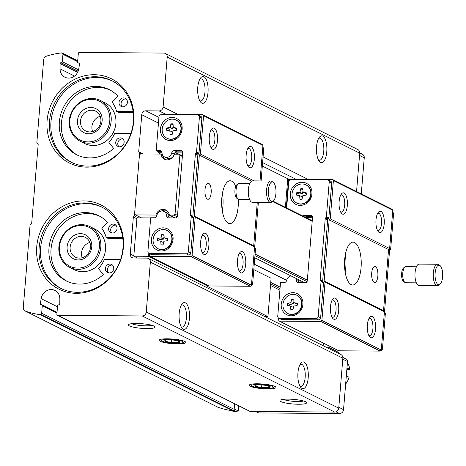 <?xml version="1.0" encoding="UTF-8"?>
<svg xmlns="http://www.w3.org/2000/svg" width="466" height="466" viewBox="0 0 466 466"><rect width="100%" height="100%" fill="white"/><g stroke="black" fill="none" stroke-linecap="round" stroke-linejoin="round"><path stroke-width="0.7" d="M347.42 362.484A18.745 16.951 -63.5 0 1 349.739 369.357L346.838 369.538M345.644 384.077A18.745 16.951 -63.5 0 0 349.092 377.244L346.32 375.864M349.739 369.357L346.966 367.977M87.777 166.123A45.528 41.159 -63.5 0 0 131.692 130.993A45.528 41.159 -63.5 0 0 111.788 80.705A45.528 41.159 -63.5 0 0 54.627 103.05A45.528 41.159 -63.5 0 0 71.117 162.168A45.528 41.159 -63.5 0 0 87.777 166.123M112.504 81.072A45.528 41.159 -63.5 0 0 56.06 103.767A45.528 41.159 -63.5 0 0 71.834 162.518M77.403 292.304A45.528 41.159 -63.5 0 0 121.317 257.168A45.528 41.159 -63.5 0 0 101.413 206.887A45.528 41.159 -63.5 0 0 44.253 229.231A45.528 41.159 -63.5 0 0 60.743 288.349A45.528 41.159 -63.5 0 0 77.403 292.304M102.13 207.248A45.528 41.159 -63.5 0 0 45.685 229.948A45.528 41.159 -63.5 0 0 61.46 288.699M158.929 117.38L145.771 110.809L159.081 110.908A4.019 3.629 -63.5 0 0 163.106 106.994L167.212 57.044A4.019 3.629 -63.5 0 0 165.308 53.427A4.019 3.629 -63.5 0 0 163.84 53.077L79.383 52.454A1.072 0.967 -63.5 0 0 78.311 53.503L77.624 61.862A1.072 0.967 -63.5 0 0 78.521 62.922L78.894 62.922A0.804 0.728 -63.5 0 1 79.57 63.714L78.737 68.985A10.176 9.198 -63.5 0 1 64.92 77.216A10.176 9.198 -63.5 0 1 60.062 68.852L60.091 63.574A0.804 0.728 -63.5 0 1 60.9 62.788L61.267 62.794A1.072 0.967 -63.5 0 0 62.339 61.745L62.951 54.324A1.072 0.967 -63.5 0 0 61.85 53.287L61.885 52.856A86.233 77.962 -63.5 0 0 46.542 56.141A4.019 3.629 -63.5 0 0 43.647 59.881L36.843 142.625L38.195 144.215L31.711 223.074L30.104 224.641L23.3 307.385A4.019 3.629 -63.5 0 0 25.205 311.008A4.019 3.629 -63.5 0 0 25.578 311.166A86.233 77.962 -63.5 0 0 40.361 314.678L232.86 410.791A86.233 77.962 -63.5 0 1 218.076 407.278L25.578 311.166M356.56 191.509L359.711 153.163A4.019 3.629 -63.5 0 0 357.806 149.539L165.308 53.427M77.717 60.755L61.885 52.856M25.205 311.008L217.704 407.121A4.019 3.629 -63.5 0 0 218.076 407.278M267.694 388.906A13.392 2.318 -175.3 0 0 275.75 387.019A13.392 2.318 -175.3 0 0 262.766 384.036A13.392 2.318 -175.3 0 0 249.473 384.864A13.392 2.318 -175.3 0 0 254.145 387.479A13.392 2.318 -175.3 0 0 267.694 388.906M177.587 343.914A13.392 2.318 -175.3 0 0 185.643 342.032A13.392 2.318 -175.3 0 0 172.659 339.05A13.392 2.318 -175.3 0 0 159.366 339.871A13.392 2.318 -175.3 0 0 164.038 342.487A13.392 2.318 -175.3 0 0 177.587 343.914M146.872 328.577A13.392 2.318 -175.3 0 0 154.922 326.695A13.392 2.318 -175.3 0 0 141.944 323.707A13.392 2.318 -175.3 0 0 128.645 324.534A13.392 2.318 -175.3 0 0 133.317 327.149A13.392 2.318 -175.3 0 0 146.872 328.577M298.415 404.243A13.392 2.318 -175.3 0 0 306.465 402.362A13.392 2.318 -175.3 0 0 293.487 399.374A13.392 2.318 -175.3 0 0 280.188 400.201A13.392 2.318 -175.3 0 0 284.86 402.816A13.392 2.318 -175.3 0 0 298.415 404.243M57.487 306.82L41.165 298.671A10.176 9.198 -63.5 0 1 54.982 290.44A10.176 9.198 -63.5 0 1 59.84 298.811L59.805 304.088A0.804 0.728 -63.5 0 1 59.001 304.869L58.629 304.869A1.072 0.967 -63.5 0 0 57.557 305.912L56.869 314.27A1.072 0.967 -63.5 0 0 57.376 315.237L249.881 411.35A1.072 0.967 -63.5 0 0 250.271 411.443L334.728 412.066A4.019 3.629 -63.5 0 0 338.747 408.146L342.854 358.203A4.019 3.629 -63.5 0 0 340.955 354.579L148.45 258.467A4.019 3.629 -63.5 0 0 146.982 258.117L133.666 258.018A4.019 3.629 -63.5 0 1 132.198 257.669A4.019 3.629 -63.5 0 1 130.294 254.052L133.34 216.987L134.418 215.939L139.602 152.848L138.705 151.794L141.751 114.729A4.019 3.629 -63.5 0 1 145.771 110.809M57.376 315.237A1.072 0.967 -63.5 0 0 57.772 315.331L142.223 315.948A4.019 3.629 -63.5 0 0 146.248 312.034L150.355 262.09A4.019 3.629 -63.5 0 0 148.45 258.467M189.417 318.534A13.392 5.231 -89.6 0 1 181.99 328.087A13.392 5.231 -89.6 0 1 179.066 315.942A13.392 5.231 -89.6 0 1 182.165 303.838A13.392 5.231 -89.6 0 1 187.588 305.434A13.392 5.231 -89.6 0 1 189.417 318.534M308.195 377.839A13.392 5.231 -89.6 0 1 300.768 387.392A13.392 5.231 -89.6 0 1 297.844 375.247A13.392 5.231 -89.6 0 1 300.943 363.148A13.392 5.231 -89.6 0 1 306.366 364.738A13.392 5.231 -89.6 0 1 308.195 377.839M323.165 345.702L323.381 343.093M279.891 290.155L270.496 285.466M136.876 218.746L133.34 216.987M280.019 288.64L270.624 283.945M138.192 217.826L134.418 215.939M174.936 217.937L169.362 215.152L173.964 215.187L175.035 214.144L179.876 155.26L178.979 154.199L174.371 154.17A7.497 6.78 -63.5 0 1 164.422 159.221A7.497 6.78 -63.5 0 1 160.904 154.071L140.522 153.92L139.451 154.962L134.61 213.847L135.507 214.908L155.889 215.053L156.826 215.525A5.353 4.841 -63.5 0 1 164.049 211.471L166.508 212.7A5.353 4.841 -63.5 0 1 169.053 216.824A2.679 2.423 -63.5 0 0 169.339 217.896M141.763 153.931L139.602 152.848M142.998 153.937L138.705 151.794M208.005 92.466A13.392 5.231 -89.6 0 1 200.572 102.019A13.392 5.231 -89.6 0 1 197.654 89.874A13.392 5.231 -89.6 0 1 200.753 77.77A13.392 5.231 -89.6 0 1 206.176 79.36A13.392 5.231 -89.6 0 1 208.005 92.466M326.783 151.77A13.392 5.231 -89.6 0 1 319.35 161.323A13.392 5.231 -89.6 0 1 316.431 149.178A13.392 5.231 -89.6 0 1 319.53 137.074A13.392 5.231 -89.6 0 1 324.948 138.67A13.392 5.231 -89.6 0 1 326.783 151.77M234.625 403.737L234.165 409.34L41.666 313.222A1.072 0.967 -63.5 0 1 40.396 314.247L40.361 314.678M232.86 410.791L232.895 410.36A1.072 0.967 -63.5 0 0 234.165 409.34M86.629 167.131A47.072 42.557 -63.5 0 0 129.851 98.099A47.072 42.557 -63.5 0 0 54.802 97.545A47.072 42.557 -63.5 0 0 86.629 167.131M76.255 293.312A47.072 42.557 -63.5 0 0 119.477 224.274A47.072 42.557 -63.5 0 0 44.427 223.727A47.072 42.557 -63.5 0 0 76.255 293.312M56.963 313.135L42.278 305.801L41.666 313.222M42.278 305.801A1.072 0.967 -63.5 0 0 41.375 304.741L41.008 304.735A0.804 0.728 -63.5 0 1 40.332 303.943L41.165 298.671M160.904 154.071L162.518 154.875A7.497 6.78 -63.5 0 0 165.261 159.564M176.183 154.182A7.497 6.78 -63.5 0 0 176.317 152.871L182.404 155.912M273.093 201.195L312.237 220.738M179.876 155.26L182.357 156.5M272.558 201.539L312.191 221.327M175.035 214.144L177.511 215.379M255.083 254.11L307.35 280.206M173.964 215.187L177.185 216.795M254.96 255.63L307.024 281.621M254.78 257.803L304.77 282.763M254.261 264.17L286.66 280.351A5.353 4.841 116.5 0 1 291.04 275.907M169.362 215.152A7.497 6.78 -63.5 0 0 165.844 210.003A7.497 6.78 -63.5 0 0 155.889 215.053M135.507 214.908L141.402 217.849M270.746 282.431L280.142 287.12M57.033 312.284L40.332 303.943M232.895 410.36L40.396 314.247M77.641 72.335L60.091 63.574M283.316 399.345A11.073 1.916 -175.3 0 0 297.716 401.523A11.073 1.916 -175.3 0 0 303.523 401.005M131.773 323.678A11.073 1.916 -175.3 0 0 146.173 325.856A11.073 1.916 -175.3 0 0 151.98 325.344M300.057 364.47A11.073 4.328 -89.6 0 1 301.024 364.196A11.073 4.328 -89.6 0 1 305.172 377.384A11.073 4.328 -89.6 0 1 300.861 386.343A11.073 4.328 -89.6 0 1 299.9 386.058M181.28 305.166A11.073 4.328 -89.6 0 1 182.247 304.892A11.073 4.328 -89.6 0 1 186.394 318.08A11.073 4.328 -89.6 0 1 182.084 327.033A11.073 4.328 -89.6 0 1 181.123 326.753M318.645 138.396A11.073 4.328 -89.6 0 1 319.606 138.128A11.073 4.328 -89.6 0 1 323.759 151.31A11.073 4.328 -89.6 0 1 319.443 160.269A11.073 4.328 -89.6 0 1 318.488 159.984M199.867 79.092A11.073 4.328 -89.6 0 1 200.829 78.824A11.073 4.328 -89.6 0 1 204.982 92.006A11.073 4.328 -89.6 0 1 200.665 100.965A11.073 4.328 -89.6 0 1 199.71 100.679M99.794 216.276A36.424 32.929 -63.5 0 0 55.099 234.643A36.424 32.929 -63.5 0 0 67.279 281.406M122.698 237.578L106.166 237.456L108.211 238.481L122.826 238.586M69.679 267.368L74.391 269.721A22.764 20.58 -63.5 0 0 82.721 271.695A22.764 20.58 -63.5 0 0 104.681 254.133A22.764 20.58 -63.5 0 0 94.726 228.987L90.02 226.639A22.764 20.58 -63.5 0 0 61.436 237.811A22.764 20.58 -63.5 0 0 69.679 267.368A22.764 20.58 -63.5 0 0 78.014 269.348A22.764 20.58 -63.5 0 0 99.969 251.78A22.764 20.58 -63.5 0 0 90.02 226.639M110.168 90.101A36.424 32.929 -63.5 0 0 65.473 108.467A36.424 32.929 -63.5 0 0 77.647 155.23M133.072 111.403L116.541 111.281L118.585 112.3L133.2 112.411M80.053 141.192L84.765 143.54A22.764 20.58 -63.5 0 0 93.095 145.52A22.764 20.58 -63.5 0 0 115.05 127.952A22.764 20.58 -63.5 0 0 105.1 102.811L100.394 100.458A22.764 20.58 -63.5 0 0 71.811 111.63A22.764 20.58 -63.5 0 0 80.053 141.192A22.764 20.58 -63.5 0 0 88.389 143.167A22.764 20.58 -63.5 0 0 110.343 125.599A22.764 20.58 -63.5 0 0 100.394 100.458M112.475 233.035A4.555 4.118 -63.5 0 0 116.867 229.517A4.555 4.118 -63.5 0 0 114.875 224.49A4.555 4.118 -63.5 0 0 109.161 226.726A4.555 4.118 -63.5 0 0 110.809 232.639A4.555 4.118 -63.5 0 0 112.475 233.035M109.19 272.989A4.555 4.118 -63.5 0 0 113.582 269.476A4.555 4.118 -63.5 0 0 111.59 264.449A4.555 4.118 -63.5 0 0 105.875 266.68A4.555 4.118 -63.5 0 0 107.524 272.593A4.555 4.118 -63.5 0 0 109.19 272.989M120.548 259.655L104.349 259.539A31.601 28.572 -63.5 0 1 98.536 268.608L103.271 274.608A36.424 32.929 -63.5 0 1 66.242 280.916A36.424 32.929 -63.5 0 1 53.054 233.623A36.424 32.929 -63.5 0 1 98.78 215.746A36.424 32.929 -63.5 0 1 107.564 222.393L101.85 228.311A31.601 28.572 -63.5 0 1 106.166 237.456M112.533 265.119A4.555 4.118 -63.5 0 0 107.926 267.705A4.555 4.118 -63.5 0 0 108.63 272.942M115.818 225.165A4.555 4.118 -63.5 0 0 111.211 227.746A4.555 4.118 -63.5 0 0 111.916 232.988M122.849 106.854A4.555 4.118 -63.5 0 0 127.241 103.341A4.555 4.118 -63.5 0 0 125.249 98.314A4.555 4.118 -63.5 0 0 119.535 100.545A4.555 4.118 -63.5 0 0 121.183 106.458A4.555 4.118 -63.5 0 0 122.849 106.854M119.564 146.813A4.555 4.118 -63.5 0 0 123.956 143.295A4.555 4.118 -63.5 0 0 121.964 138.268A4.555 4.118 -63.5 0 0 116.25 140.505A4.555 4.118 -63.5 0 0 117.898 146.417A4.555 4.118 -63.5 0 0 119.564 146.813M130.923 133.48L114.723 133.358A31.601 28.572 -63.5 0 1 108.91 142.433L113.646 148.427A36.424 32.929 -63.5 0 1 76.616 154.735A36.424 32.929 -63.5 0 1 63.428 107.442A36.424 32.929 -63.5 0 1 109.155 89.565A36.424 32.929 -63.5 0 1 117.939 96.217L112.219 102.136A31.601 28.572 -63.5 0 1 116.541 111.281M122.907 138.938A4.555 4.118 -63.5 0 0 118.3 141.524A4.555 4.118 -63.5 0 0 119.005 146.767M126.193 98.984A4.555 4.118 -63.5 0 0 121.585 101.571A4.555 4.118 -63.5 0 0 122.29 106.807M77.688 268.09A21.692 19.613 -63.5 0 0 97.61 236.279A21.692 19.613 -63.5 0 0 63.021 236.023A21.692 19.613 -63.5 0 0 77.688 268.09M78.358 259.941A13.392 12.104 -63.5 0 0 90.654 240.305A13.392 12.104 -63.5 0 0 69.306 240.147A13.392 12.104 -63.5 0 0 78.358 259.941M88.062 141.914A21.692 19.613 -63.5 0 0 107.984 110.098A21.692 19.613 -63.5 0 0 73.395 109.848A21.692 19.613 -63.5 0 0 88.062 141.914M88.732 133.765A13.392 12.104 -63.5 0 0 101.029 114.123A13.392 12.104 -63.5 0 0 79.68 113.966A13.392 12.104 -63.5 0 0 88.732 133.765M89.839 242.448A11.073 10.007 -63.5 0 0 82.214 257.727M79.436 258.106A11.073 10.007 -63.5 0 0 90.113 249.566A11.073 10.007 -63.5 0 0 85.272 237.334A11.073 10.007 -63.5 0 0 71.374 242.769A11.073 10.007 -63.5 0 0 75.381 257.145A11.073 10.007 -63.5 0 0 79.436 258.106M100.213 116.267A11.073 10.007 -63.5 0 0 92.588 131.546M89.81 131.93A11.073 10.007 -63.5 0 0 100.487 123.385A11.073 10.007 -63.5 0 0 95.647 111.158A11.073 10.007 -63.5 0 0 81.748 116.593A11.073 10.007 -63.5 0 0 85.756 130.969A11.073 10.007 -63.5 0 0 89.81 131.93M361.284 193.868L364.249 157.793A4.019 3.629 -63.5 0 0 362.344 154.176L359.729 152.865M229.033 410.197A84.626 76.511 -63.5 0 0 237.002 411.961A1.072 0.967 -63.5 0 0 238.213 410.925L238.639 405.74M255.618 411.484L258.374 412.859A1.072 0.967 -63.5 0 0 258.764 412.952L339.522 413.546A4.019 3.629 -63.5 0 0 343.541 409.626L347.496 361.523A2.679 2.423 -63.5 0 0 346.232 359.105L342.848 357.416M327.883 348.055L328.099 345.452M340.232 354.224A21.424 19.368 -63.5 0 0 335.369 350.636L327.977 346.943M160.747 154.065L158.09 152.737L157.659 151.188M156.826 215.525A2.679 2.423 -63.5 0 1 154.194 217.785L150.681 217.762L147.914 251.407A2.144 1.94 -63.5 0 0 149.714 253.527L186.196 253.795A2.144 1.94 -63.5 0 0 188.34 251.704L191.2 216.917A1.072 0.967 -63.5 0 0 190.973 216.172L190.6 215.729A1.072 0.967 -63.5 0 1 190.373 214.983L195.4 153.821A1.072 0.967 -63.5 0 1 195.749 153.081L198.207 154.304L198.65 153.873A1.072 0.967 -63.5 0 0 199.005 153.133L201.865 118.341A2.144 1.94 -63.5 0 0 200.846 116.413L198.388 115.184A2.144 1.94 -63.5 0 0 197.607 114.997L161.125 114.729A2.144 1.94 -63.5 0 0 158.976 116.82L156.209 150.466L158.667 151.695L161.702 151.712M198.207 154.304A1.072 0.967 -63.5 0 0 197.858 155.044L192.831 216.212A1.072 0.967 -63.5 0 0 193.058 216.958L193.431 217.395A1.072 0.967 -63.5 0 1 193.658 218.14L190.798 252.933A2.144 1.94 -63.5 0 1 188.654 255.019L152.166 254.751A2.144 1.94 -63.5 0 1 151.386 254.564L148.928 253.341M156.209 150.466L159.727 150.489A2.679 2.423 -63.5 0 1 161.982 152.79A5.353 4.841 -63.5 0 0 164.533 156.914A5.353 4.841 -63.5 0 0 171.756 152.86A2.679 2.423 -63.5 0 1 174.389 150.6L176.847 151.829L182.55 151.869M176.847 151.829A2.679 2.423 -63.5 0 0 174.214 154.089A5.353 4.841 -63.5 0 1 166.991 158.143L164.533 156.914M190.99 256.615L250.376 286.27L208.96 285.967L149.574 256.312L190.99 256.615L192.062 255.572L195.213 217.255L194.31 216.195L199.337 155.085L200.409 154.042L203.56 115.725L202.658 114.665L161.242 114.362L161.213 114.729M161.982 152.766L158.09 152.737L158.195 151.456M176.317 152.871L182.649 152.918M170.975 217.907A7.497 6.78 -63.5 0 0 170.975 215.962M166.618 210.469A7.497 6.78 -63.5 0 0 161.271 211.069M149.248 253.498L149.085 255.455L149.574 256.312L149.784 253.766M161.05 114.729L161.242 114.362M261.1 180.942L263.709 149.219A2.144 1.94 -63.5 0 0 262.783 147.338M250.772 285.879A2.144 1.94 -63.5 0 0 252.642 283.811L255.502 249.025A1.072 0.967 -63.5 0 0 255.275 248.279L254.535 247.656M254.902 247.836A1.072 0.967 -63.5 0 1 254.675 247.091L258.356 202.343M195.749 153.081L196.198 152.644A1.072 0.967 -63.5 0 0 196.547 151.904L199.407 117.117A2.144 1.94 -63.5 0 0 198.388 115.184M217.488 140.744A10.712 4.188 -89.6 0 1 211.547 148.38A10.712 4.188 -89.6 0 1 209.211 138.664A10.712 4.188 -89.6 0 1 211.692 128.983A10.712 4.188 -89.6 0 1 216.026 130.259A10.712 4.188 -89.6 0 1 217.488 140.744M254.354 159.145A10.712 4.188 -89.6 0 1 248.407 166.787A10.712 4.188 -89.6 0 1 246.071 157.071A10.712 4.188 -89.6 0 1 248.553 147.39A10.712 4.188 -89.6 0 1 252.887 148.666A10.712 4.188 -89.6 0 1 254.354 159.145M260.022 180.936L262.946 145.375L203.56 115.725M254.186 180.89L200.409 154.042M262.946 145.375L262.049 144.32L202.658 114.665M208.844 245.891A10.712 4.188 -89.6 0 1 202.902 253.533A10.712 4.188 -89.6 0 1 200.566 243.817A10.712 4.188 -89.6 0 1 203.048 234.136A10.712 4.188 -89.6 0 1 207.382 235.406A10.712 4.188 -89.6 0 1 208.844 245.891M245.71 264.298A10.712 4.188 -89.6 0 1 239.763 271.934A10.712 4.188 -89.6 0 1 237.427 262.218A10.712 4.188 -89.6 0 1 239.908 252.537A10.712 4.188 -89.6 0 1 244.242 253.813A10.712 4.188 -89.6 0 1 245.71 264.298M250.376 286.27L251.448 285.227L192.062 255.572M251.448 285.227L254.599 246.91L195.213 217.255M254.599 246.91L253.702 245.85L257.279 202.337M222.422 193.407A21.424 8.371 -89.6 0 1 222.905 206.182A21.424 8.371 -89.6 0 1 222.294 210.894M253.702 245.85L194.31 216.195M205.017 189.732A8.033 3.14 90.4 0 0 208.028 199.297A8.033 3.14 90.4 0 0 211.156 192.796A8.033 3.14 90.4 0 0 208.145 183.231A8.033 3.14 90.4 0 0 205.017 189.732M235.755 186.412A21.424 8.371 90.4 0 0 230.157 180.779A21.424 8.371 90.4 0 0 221.81 198.114A21.424 8.371 90.4 0 0 229.843 223.628A21.424 8.371 90.4 0 0 238.19 206.292A21.424 8.371 90.4 0 0 238.307 199.267M251.564 181.163L199.337 155.085M174.389 150.6L180.86 150.646L182.264 151.345M164.049 211.471A5.353 4.841 -63.5 0 1 166.601 215.601A2.679 2.423 -63.5 0 0 168.855 217.896L175.333 217.942A2.144 1.94 -63.5 0 0 177.476 215.851L182.66 152.766A2.144 1.94 -63.5 0 0 180.86 150.646M170.346 140.575A11.784 10.654 -63.5 0 0 181.163 123.292A11.784 10.654 -63.5 0 0 162.378 123.158A11.784 10.654 -63.5 0 0 170.346 140.575M161.265 250.982A11.784 10.654 -63.5 0 0 172.088 233.699A11.784 10.654 -63.5 0 0 153.302 233.559A11.784 10.654 -63.5 0 0 161.265 250.982M161.661 249.537A10.176 9.198 -63.5 0 0 171.476 241.685A10.176 9.198 -63.5 0 0 167.032 230.443A10.176 9.198 -63.5 0 0 154.252 235.435A10.176 9.198 -63.5 0 0 157.939 248.652A10.176 9.198 -63.5 0 0 161.661 249.537M164.195 237.881L163.98 234.34A5.435 4.916 -63.5 0 0 161.848 234.322L161.05 237.858L157.689 238.376A5.435 4.916 -63.5 0 0 157.502 240.648L160.77 241.213L160.991 244.755A5.435 4.916 -63.5 0 0 163.123 244.767L163.921 241.237L167.282 240.718A5.435 4.916 -63.5 0 0 167.469 238.446L164.195 237.881L167.504 239.256M158.114 248.739A10.176 9.198 -63.5 0 0 158.289 248.827A10.176 9.198 -63.5 0 0 162.011 249.712A10.176 9.198 -63.5 0 0 171.826 241.854A10.176 9.198 -63.5 0 0 167.376 230.618A10.176 9.198 -63.5 0 0 167.201 230.53M170.742 139.13A10.176 9.198 -63.5 0 0 180.558 131.278A10.176 9.198 -63.5 0 0 176.107 120.036A10.176 9.198 -63.5 0 0 163.327 125.028A10.176 9.198 -63.5 0 0 167.014 138.245A10.176 9.198 -63.5 0 0 170.742 139.13M173.276 127.474L173.055 123.933A5.435 4.916 -63.5 0 0 170.923 123.921L170.125 127.451L166.764 127.969A5.435 4.916 -63.5 0 0 166.578 130.241L169.845 130.806L170.067 134.348A5.435 4.916 -63.5 0 0 172.199 134.365L172.997 130.829L176.358 130.311A5.435 4.916 -63.5 0 0 176.544 128.039L173.276 127.474L176.585 128.849M167.189 138.332A10.176 9.198 -63.5 0 0 167.364 138.419A10.176 9.198 -63.5 0 0 171.086 139.305A10.176 9.198 -63.5 0 0 180.901 131.453A10.176 9.198 -63.5 0 0 176.457 120.211A10.176 9.198 -63.5 0 0 176.282 120.123M164.044 235.423L161.848 234.322M164.108 236.425L163.502 239.081L161.05 237.858M163.502 239.081L160.147 239.6L157.689 238.376M160.147 239.6A5.435 4.916 -63.5 0 0 159.92 241.068M163.321 243.893L163.228 242.442L160.77 241.213M173.125 125.016L170.923 123.921M173.183 126.018L172.583 128.674L170.125 127.451M172.583 128.674L169.222 129.199L166.764 127.969M169.222 129.199A5.435 4.916 -63.5 0 0 168.995 130.661M172.397 133.486L172.304 132.035L169.845 130.806M239.134 253.725A8.685 3.39 -89.6 0 1 239.809 253.556A8.685 3.39 -89.6 0 1 243.066 263.896A8.685 3.39 -89.6 0 1 239.681 270.921A8.685 3.39 -89.6 0 1 239.006 270.74M202.273 235.318A8.685 3.39 -89.6 0 1 202.943 235.149A8.685 3.39 -89.6 0 1 206.199 245.489A8.685 3.39 -89.6 0 1 202.821 252.514A8.685 3.39 -89.6 0 1 202.145 252.339M247.778 148.572A8.685 3.39 -89.6 0 1 248.454 148.404A8.685 3.39 -89.6 0 1 251.71 158.743A8.685 3.39 -89.6 0 1 248.326 165.768A8.685 3.39 -89.6 0 1 247.65 165.593M210.917 130.171A8.685 3.39 -89.6 0 1 211.587 130.002A8.685 3.39 -89.6 0 1 214.843 140.342A8.685 3.39 -89.6 0 1 211.465 147.367A8.685 3.39 -89.6 0 1 210.789 147.186M150.664 217.919L136.952 217.814L133.8 256.195L137.505 258.048M264.88 316.6L267.933 316.624L207.364 286.38L207.72 285.833L148.59 256.306L133.8 256.195M148.59 256.306L148.835 253.288M267.933 316.624L271.09 278.243L253.813 269.616M275.919 193.606A9.786 3.821 -89.6 0 1 273.047 201.23A9.786 3.821 -89.6 0 1 268.358 191.707A9.786 3.821 -89.6 0 1 273.187 182.258A9.786 3.821 -89.6 0 1 275.919 193.606M273.047 201.23L271.649 202.116A10.712 4.188 -89.6 0 1 270.624 202.436A10.712 4.188 -89.6 0 1 266.517 191.695A10.712 4.188 -89.6 0 1 270.781 181.012A10.712 4.188 -89.6 0 1 271.8 181.344L273.187 182.258M270.624 202.436L252.38 202.302A10.712 4.188 -89.6 0 1 248.273 191.561A10.712 4.188 -89.6 0 1 252.537 180.878L270.781 181.012M249.63 199.605L239.087 199.524A8.033 3.14 -89.6 0 1 238.318 199.273A8.033 3.14 -89.6 0 1 236.006 191.468A8.033 3.14 -89.6 0 1 238.435 183.697A8.033 3.14 -89.6 0 1 239.204 183.458L249.747 183.534M238.318 199.273L236.938 198.365A7.106 2.779 -89.6 0 1 234.893 191.462A7.106 2.779 -89.6 0 1 237.037 184.588L238.435 183.697M290.685 179.573L291.081 179.189L332.497 179.492L333.394 180.552L330.243 218.869L329.171 219.911L324.15 281.021L325.047 282.081L321.895 320.398L320.824 321.441L279.408 321.138L278.511 320.078L278.674 318.115M332.497 179.492L391.883 209.147L392.786 210.201L389.634 248.518L388.562 249.56L383.535 310.676L384.433 311.737L381.287 350.053L380.215 351.096L338.799 350.793L279.408 321.138M286.648 207.964L288.815 181.647A2.144 1.94 116.5 0 1 290.959 179.556L327.441 179.824A2.144 1.94 116.5 0 1 329.241 181.944L326.381 216.731A1.072 0.967 116.5 0 1 326.031 217.471L325.588 217.907A1.072 0.967 116.5 0 0 325.239 218.647L320.206 279.81A1.072 0.967 116.5 0 0 320.433 280.555L320.806 280.998A1.072 0.967 116.5 0 1 321.039 281.744L318.173 316.531A2.144 1.94 116.5 0 1 316.03 318.622L279.548 318.354A2.144 1.94 116.5 0 1 277.748 316.233L280.515 282.588L284.033 282.612A2.679 2.423 116.5 0 0 286.66 280.351M320.433 280.555L323.264 282.221A1.072 0.967 116.5 0 1 323.491 282.967L320.631 317.76A2.144 1.94 116.5 0 1 318.488 319.845L282.006 319.577A2.144 1.94 116.5 0 1 281.219 319.391L278.761 318.167M328.227 180.01L330.685 181.239A2.144 1.94 116.5 0 1 331.699 183.167L328.839 217.96A1.072 0.967 116.5 0 1 328.489 218.7L328.047 219.131A1.072 0.967 116.5 0 0 327.697 219.87L322.664 281.039A1.072 0.967 116.5 0 0 322.891 281.784M293.003 292.671A11.784 10.654 116.5 0 1 300.972 310.094A11.784 10.654 116.5 0 1 282.186 309.954A11.784 10.654 116.5 0 1 293.003 292.671M302.085 182.27A11.784 10.654 116.5 0 1 310.047 199.687A11.784 10.654 116.5 0 1 291.262 199.547A11.784 10.654 116.5 0 1 302.085 182.27M302.673 215.962A2.679 2.423 116.5 0 1 304.222 215.426L306.68 216.655L312.383 216.696M295.904 278.336A5.353 4.841 116.5 0 1 296.434 280.427A2.679 2.423 116.5 0 0 298.689 282.722L305.166 282.769A2.144 1.94 116.5 0 0 307.31 280.678L312.5 217.593A2.144 1.94 116.5 0 0 310.7 215.473L304.222 215.426M392.622 212.164A2.144 1.94 116.5 0 1 393.543 214.045L390.683 248.838A1.072 0.967 116.5 0 1 390.333 249.578L389.891 250.009A1.072 0.967 116.5 0 0 389.541 250.755L384.514 311.917A1.072 0.967 116.5 0 0 384.741 312.663L385.114 313.105A1.072 0.967 116.5 0 1 385.341 313.851L382.481 348.638A2.144 1.94 116.5 0 1 380.611 350.706M367.354 325.035A10.712 4.188 -89.6 0 1 369.742 317.363A10.712 4.188 -89.6 0 1 375.631 327.109A10.712 4.188 -89.6 0 1 369.602 336.761A10.712 4.188 -89.6 0 1 367.354 325.035M330.493 306.628A10.712 4.188 -89.6 0 1 332.881 298.962A10.712 4.188 -89.6 0 1 338.77 308.702A10.712 4.188 -89.6 0 1 332.736 318.36A10.712 4.188 -89.6 0 1 330.493 306.628M321.895 320.398L381.287 350.053M325.047 282.081L384.433 311.737M320.824 321.441L380.215 351.096M375.998 219.882A10.712 4.188 -89.6 0 1 378.386 212.216A10.712 4.188 -89.6 0 1 384.281 221.962A10.712 4.188 -89.6 0 1 378.246 231.614A10.712 4.188 -89.6 0 1 375.998 219.882M339.137 201.481A10.712 4.188 -89.6 0 1 341.526 193.809A10.712 4.188 -89.6 0 1 347.415 203.555A10.712 4.188 -89.6 0 1 341.386 213.207A10.712 4.188 -89.6 0 1 339.137 201.481M333.394 180.552L392.786 210.201M330.243 218.869L389.634 248.518M298.362 279.565A5.353 4.841 116.5 0 1 298.892 281.65A2.679 2.423 116.5 0 0 299.172 282.722M305.131 217.191A2.679 2.423 116.5 0 1 306.68 216.655M312.482 217.744L306.156 217.698M300.815 280.788A7.497 6.78 116.5 0 1 300.815 282.734M345.294 254.756A21.424 8.371 -89.6 0 1 345.166 272.243M329.171 219.911L388.562 249.56M377.856 276.029A8.033 3.14 90.4 0 0 374.845 266.465A8.033 3.14 90.4 0 0 371.711 272.96A8.033 3.14 90.4 0 0 374.728 282.53A8.033 3.14 90.4 0 0 377.856 276.029M361.063 267.647A21.424 8.371 90.4 0 0 353.03 242.134A21.424 8.371 90.4 0 0 344.683 259.463A21.424 8.371 90.4 0 0 352.715 284.976A21.424 8.371 90.4 0 0 361.063 267.647M324.15 281.021L383.535 310.676M306.115 184.95A10.176 9.198 116.5 0 1 306.29 185.037A10.176 9.198 116.5 0 1 309.977 198.248A10.176 9.198 116.5 0 1 297.197 203.246A10.176 9.198 116.5 0 1 297.028 203.159M302.218 183.977A10.176 9.198 116.5 0 1 305.941 184.862A10.176 9.198 116.5 0 1 309.628 198.079A10.176 9.198 116.5 0 1 296.854 203.071A10.176 9.198 116.5 0 1 292.403 191.829A10.176 9.198 116.5 0 1 302.218 183.977M302.888 188.759A5.435 4.916 -63.5 0 0 300.762 188.747L299.958 192.277L296.603 192.796A5.435 4.916 -63.5 0 0 296.417 195.068L299.685 195.633L299.906 199.174A5.435 4.916 -63.5 0 0 302.032 199.192L302.836 195.656L306.191 195.138A5.435 4.916 -63.5 0 0 306.378 192.866L303.11 192.301L302.888 188.759M297.04 295.357A10.176 9.198 116.5 0 1 297.215 295.444A10.176 9.198 116.5 0 1 300.902 308.655A10.176 9.198 116.5 0 1 288.122 313.653A10.176 9.198 116.5 0 1 287.947 313.566M293.143 294.384A10.176 9.198 116.5 0 1 296.865 295.269A10.176 9.198 116.5 0 1 300.553 308.486A10.176 9.198 116.5 0 1 287.772 313.478A10.176 9.198 116.5 0 1 283.328 302.236A10.176 9.198 116.5 0 1 293.143 294.384M293.813 299.166A5.435 4.916 -63.5 0 0 291.687 299.149L290.883 302.684L287.522 303.203A5.435 4.916 -63.5 0 0 287.336 305.475L290.609 306.04L290.825 309.581A5.435 4.916 -63.5 0 0 292.957 309.593L293.755 306.063L297.116 305.545A5.435 4.916 -63.5 0 0 297.302 303.273L294.034 302.708L293.813 299.166M299.685 195.633L302.143 196.862L302.23 198.312M306.418 193.675L303.11 192.301M302.958 189.843L300.762 188.747M303.022 190.844L302.417 193.501L299.958 192.277M302.417 193.501L299.061 194.025L296.603 192.796M299.061 194.025A5.435 4.916 -63.5 0 0 298.834 195.487M290.609 306.04L293.067 307.269L293.155 308.719M297.343 304.082L294.034 302.708M293.883 300.25L291.687 299.149M293.941 301.252L293.341 303.908L290.883 302.684M293.341 303.908L289.98 304.426L287.522 303.203M289.98 304.426A5.435 4.916 -63.5 0 0 289.759 305.894M340.751 194.998A8.685 3.39 -89.6 0 1 341.427 194.829A8.685 3.39 -89.6 0 1 344.753 203.537A8.685 3.39 -89.6 0 1 341.298 212.193A8.685 3.39 -89.6 0 1 340.629 212.013M377.611 213.399A8.685 3.39 -89.6 0 1 378.287 213.23A8.685 3.39 -89.6 0 1 381.619 221.938A8.685 3.39 -89.6 0 1 378.159 230.594A8.685 3.39 -89.6 0 1 377.489 230.42M332.107 300.145A8.685 3.39 -89.6 0 1 332.782 299.976A8.685 3.39 -89.6 0 1 336.108 308.684A8.685 3.39 -89.6 0 1 332.654 317.34A8.685 3.39 -89.6 0 1 331.978 317.165M368.967 318.552A8.685 3.39 -89.6 0 1 369.643 318.383A8.685 3.39 -89.6 0 1 372.969 327.091A8.685 3.39 -89.6 0 1 369.515 335.747A8.685 3.39 -89.6 0 1 368.845 335.567M262.329 166.042L287.749 178.734L285.396 207.335M290.749 179.509L287.749 178.734M435.133 273.099A9.786 3.821 -89.6 0 1 439.887 265.486A9.786 3.821 -89.6 0 1 442.7 274.992A9.786 3.821 -89.6 0 1 439.747 284.458A9.786 3.821 -89.6 0 1 435.133 273.099M439.747 284.458L438.349 285.349A10.712 4.188 -89.6 0 1 437.318 285.67A10.712 4.188 -89.6 0 1 433.304 272.913A10.712 4.188 -89.6 0 1 437.475 264.245A10.712 4.188 -89.6 0 1 438.5 264.577L439.887 265.486M437.318 285.67L419.08 285.536A10.712 4.188 -89.6 0 1 415.06 272.779A10.712 4.188 -89.6 0 1 419.237 264.111L437.475 264.245M416.33 282.833L405.787 282.757A8.033 3.14 -89.6 0 1 405.018 282.507A8.033 3.14 -89.6 0 1 402.775 273.192A8.033 3.14 -89.6 0 1 405.135 266.931A8.033 3.14 -89.6 0 1 405.903 266.692L416.447 266.768M405.018 282.507L403.638 281.598A7.106 2.779 -89.6 0 1 401.651 273.356A7.106 2.779 -89.6 0 1 403.737 267.816L405.135 266.931M165.354 341.304L171.471 342.609A7.73 1.34 4.7 0 1 165.354 341.304A7.73 1.34 4.7 0 1 165.162 340.349A7.73 1.34 4.7 0 1 166.35 340.052A7.73 1.34 4.7 0 1 173.469 340.104A7.73 1.34 4.7 0 1 179.585 341.409A7.73 1.34 4.7 0 1 179.841 341.555A7.73 1.34 4.7 0 1 178.589 342.661A7.73 1.34 4.7 0 1 171.471 342.609L178.589 342.661L178.717 341.071M176.585 343.413A10.765 1.864 4.7 0 1 162.203 341.083A10.765 1.864 4.7 0 1 172.624 339.498A10.765 1.864 4.7 0 1 182.643 342.76A10.765 1.864 4.7 0 1 176.585 343.413M171.692 339.959L171.471 342.609M255.461 386.297L261.577 387.601A7.73 1.34 4.7 0 1 255.461 386.297A7.73 1.34 4.7 0 1 255.269 385.335A7.73 1.34 4.7 0 1 256.457 385.044A7.73 1.34 4.7 0 1 263.575 385.097A7.73 1.34 4.7 0 1 269.692 386.401A7.73 1.34 4.7 0 1 269.948 386.547A7.73 1.34 4.7 0 1 268.696 387.654A7.73 1.34 4.7 0 1 261.577 387.601L268.696 387.654L268.824 386.058M266.692 388.405A10.765 1.864 4.7 0 1 252.31 386.075A10.765 1.864 4.7 0 1 262.731 384.491A10.765 1.864 4.7 0 1 272.75 387.753A10.765 1.864 4.7 0 1 266.692 388.405M261.799 384.951L261.577 387.601M359.711 153.163L167.212 57.044M250.271 411.443L57.772 315.331M334.728 412.066L142.223 315.948M338.747 408.146L146.248 312.034M342.854 358.203L150.355 262.09M133.829 255.811L130.294 254.052M158.463 123.071L141.751 114.729M295.904 179.224L262.608 162.599M166.071 114.397L159.081 110.908M307.944 179.311L263.074 156.908M178.111 114.485L163.106 106.994M77.641 61.658L62.951 54.324M78.562 69.848L62.339 61.745M78.137 71.216L61.267 62.794M78.078 71.368L60.9 62.788M74.525 76.075L60.062 68.852M79.418 63.184L78.894 62.922M79.54 63.428L78.521 62.922M364.249 157.793L359.525 155.44M237.002 411.961L233.583 410.255M238.213 410.925L234.2 408.927M258.764 412.952L255.828 411.484M339.522 413.546L336.062 411.816M343.541 409.626L338.823 407.272M347.496 361.523L342.778 359.164M263.709 149.219L262.673 148.706M255.502 249.025L254.465 248.506M252.642 283.811L251.605 283.293M199.407 117.117L201.865 118.341M196.547 151.904L199.005 153.133M186.196 253.795L188.654 255.019M149.714 253.527L152.166 254.751M191.2 216.917L193.658 218.14M188.34 251.704L190.798 252.933M190.973 216.172L193.431 217.395M190.6 215.729L193.058 216.958M159.727 150.489L161.486 151.368M171.756 152.86L174.214 154.089M166.601 215.601L169.053 216.824M190.373 214.983L192.831 216.212M195.4 153.821L197.858 155.044M196.198 152.644L198.65 153.873M255.275 248.279L254.518 247.9M207.72 285.833L207.76 285.367M318.173 316.531L320.631 317.76M321.039 281.744L323.491 282.967M316.03 318.622L318.488 319.845M279.548 318.354L282.006 319.577M326.381 216.731L328.839 217.96M329.241 181.944L331.699 183.167M320.806 280.998L323.264 282.221M382.481 348.638L381.444 348.119M385.341 313.851L384.304 313.333M390.683 248.838L389.652 248.32M393.543 214.045L392.512 213.533M390.333 249.578L389.151 248.99M389.891 250.009L388.708 249.421M389.541 250.755L388.504 250.236M384.741 312.663L384.374 312.482M385.114 313.105L384.357 312.727M296.434 280.427L298.892 281.65M310.7 215.473L312.103 216.172M326.031 217.471L328.489 218.7M325.588 217.907L328.047 219.131M325.239 218.647L327.697 219.87M320.206 279.81L322.664 281.039M288.617 178.956L286.246 207.76M289.479 179.09L289.38 180.301M290.347 179.305L290.318 179.66M57.021 312.447L41.765 304.834M77.694 60.976L62.444 53.357M79.564 63.539L78.131 62.828M167.376 230.618L167.032 230.443M158.289 248.827L157.939 248.652M176.457 120.211L176.107 120.036M167.364 138.419L167.014 138.245M207.848 285.949L207.888 285.425M296.854 203.071L297.197 203.246M305.941 184.862L306.29 185.037M287.772 313.478L288.122 313.653M296.865 295.269L297.215 295.444M182.643 342.76L185.165 341.654M162.203 341.083L159.896 339.574M272.75 387.753L275.272 386.64M252.31 386.075L250.003 384.567"/></g></svg>
